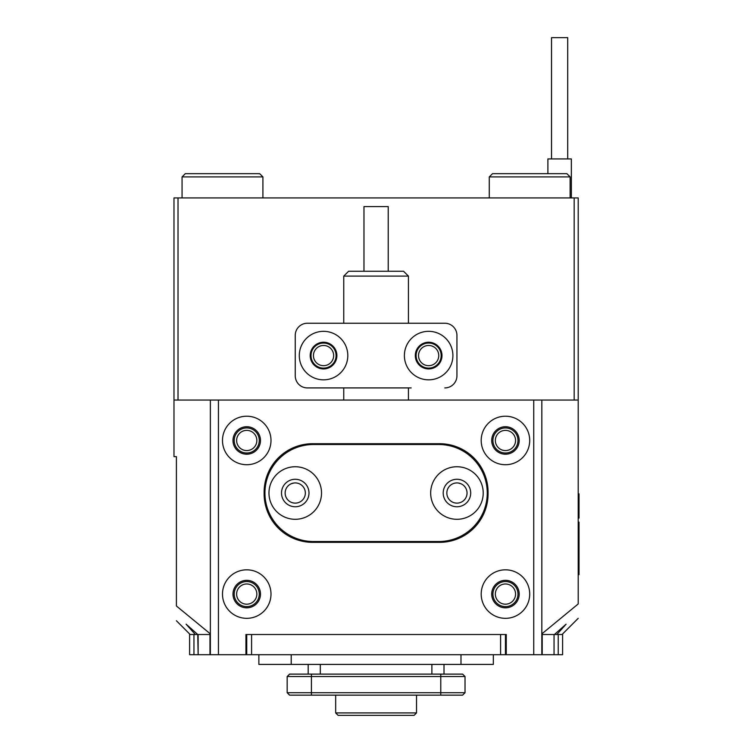 <?xml version="1.0" encoding="UTF-8"?>
<svg xmlns="http://www.w3.org/2000/svg" width="753" height="753" viewBox="0 0 753 753"><rect width="100%" height="100%" fill="white"/><g stroke="black" fill="none" stroke-linecap="round" stroke-linejoin="round"><path stroke-width="1.13" d="M416.117 355.576A12.528 12.528 0 0 1 428.645 343.048A12.528 12.528 0 0 1 441.173 355.576A12.528 12.528 0 0 1 428.645 368.113A12.528 12.528 0 0 1 416.117 355.576M438.754 355.576A10.109 10.109 0 0 0 428.645 345.476A10.109 10.109 0 0 0 418.536 355.576A10.109 10.109 0 0 0 428.645 365.685A10.109 10.109 0 0 0 438.754 355.576M311.017 355.576A12.528 12.528 0 0 1 323.545 343.048A12.528 12.528 0 0 1 336.073 355.576A12.528 12.528 0 0 1 323.545 368.113A12.528 12.528 0 0 1 311.017 355.576M333.654 355.576A10.109 10.109 0 0 0 323.545 345.476A10.109 10.109 0 0 0 313.436 355.576A10.109 10.109 0 0 0 323.545 365.685A10.109 10.109 0 0 0 333.654 355.576M492.923 594.079A12.528 12.528 0 0 1 505.451 581.551A12.528 12.528 0 0 1 517.979 594.079A12.528 12.528 0 0 1 505.451 606.607A12.528 12.528 0 0 1 492.923 594.079M515.56 594.079A10.109 10.109 0 0 0 505.451 583.97A10.109 10.109 0 0 0 495.342 594.079A10.109 10.109 0 0 0 505.451 604.188A10.109 10.109 0 0 0 515.56 594.079M492.923 440.467A12.528 12.528 0 0 1 505.451 427.939A12.528 12.528 0 0 1 517.979 440.467A12.528 12.528 0 0 1 505.451 453.005A12.528 12.528 0 0 1 492.923 440.467M515.56 440.467A10.109 10.109 0 0 0 505.451 430.368A10.109 10.109 0 0 0 495.342 440.467A10.109 10.109 0 0 0 505.451 450.576A10.109 10.109 0 0 0 515.56 440.467M234.211 440.467A12.528 12.528 0 0 1 246.739 427.939A12.528 12.528 0 0 1 259.267 440.467A12.528 12.528 0 0 1 246.739 453.005A12.528 12.528 0 0 1 234.211 440.467M256.848 440.467A10.109 10.109 0 0 0 246.739 430.368A10.109 10.109 0 0 0 236.63 440.467A10.109 10.109 0 0 0 246.739 450.576A10.109 10.109 0 0 0 256.848 440.467M234.211 594.079A12.528 12.528 0 0 1 246.739 581.551A12.528 12.528 0 0 1 259.267 594.079A12.528 12.528 0 0 1 246.739 606.607A12.528 12.528 0 0 1 234.211 594.079M256.848 594.079A10.109 10.109 0 0 0 246.739 583.97A10.109 10.109 0 0 0 236.63 594.079A10.109 10.109 0 0 0 246.739 604.188A10.109 10.109 0 0 0 256.848 594.079M554.434 634.506L558.237 634.506L556.844 634.506L566.087 624.181L554.434 634.506L542.216 634.506L542.216 654.715L189.605 654.715L189.605 634.506L197.766 634.506L186.104 624.181L195.347 634.506L193.954 634.506L193.954 654.715M210.36 654.715L210.36 400.05L173.981 400.05L173.981 456.638L176.4 456.638L176.4 605.986C176.4 625.677 176.4 625.677 176.4 605.986L210.36 633.885M197.766 634.506L198.143 654.715L198.133 634.506L210.36 634.506M574.172 400.05L574.172 197.926L578.21 197.926L578.21 400.05L541.831 400.05L541.831 654.715M541.831 633.885L578.21 603.953C578.21 623.117 578.21 623.117 578.21 603.953L578.21 400.05M245.93 654.715L245.93 634.506L506.261 634.506L505.451 634.506L506.261 634.506L506.261 654.715M173.981 400.05L173.981 197.926L178.019 197.926L178.019 400.05M574.172 197.926L178.019 197.926M461.175 483.84L458.332 483.012M293.858 483.012L291.016 483.84M404.389 355.576A24.256 24.256 0 0 0 428.645 379.832A24.256 24.256 0 0 0 452.901 355.576A24.256 24.256 0 0 0 428.645 331.329A24.256 24.256 0 0 0 404.389 355.576M415.308 355.576A13.338 13.338 0 0 0 428.645 368.923A13.338 13.338 0 0 0 441.983 355.576A13.338 13.338 0 0 0 428.645 342.239A13.338 13.338 0 0 0 415.308 355.576M299.289 355.576A24.256 24.256 0 0 0 323.545 379.832A24.256 24.256 0 0 0 347.801 355.576A24.256 24.256 0 0 0 323.545 331.329A24.256 24.256 0 0 0 299.289 355.576M310.208 355.576A13.338 13.338 0 0 0 323.545 368.923A13.338 13.338 0 0 0 336.883 355.576A13.338 13.338 0 0 0 323.545 342.239A13.338 13.338 0 0 0 310.208 355.576M456.939 335.367L456.939 375.794L456.939 335.367A12.123 12.123 0 0 0 444.816 323.244L307.375 323.244A12.123 12.123 0 0 0 295.251 335.367L295.251 375.794A12.123 12.123 0 0 0 307.375 387.917L411.147 387.917M411.147 323.244L444.816 323.244M444.816 387.917A12.123 12.123 0 0 0 456.939 375.794M348.611 271.259L403.58 271.259L408.437 276.106L343.754 276.106L348.611 271.259M363.972 271.259L363.972 206.576L388.219 206.576L388.219 271.259M578.21 493.827L579.019 493.827L579.019 518.083L578.21 518.083M578.21 522.121L579.019 522.121L579.019 574.68L578.21 574.68M551.535 158.921L551.535 37.65L567.706 37.65L567.706 158.921M571.339 197.926L571.339 158.921L547.892 158.921L547.892 173.67M558.237 654.715L558.237 634.506L562.595 634.506L562.595 654.715L542.216 654.715M500.604 654.715L500.604 634.506L251.587 634.506L251.587 654.715M554.048 634.506L554.048 654.715L554.057 634.506M505.451 634.506L505.451 654.715M246.739 654.715L246.739 634.506M467.048 493.017A10.109 10.109 0 0 0 456.939 482.918A10.109 10.109 0 0 0 446.84 493.017A10.109 10.109 0 0 0 456.939 503.126A10.109 10.109 0 0 0 467.048 493.017M305.351 493.017A10.109 10.109 0 0 0 295.251 482.918A10.109 10.109 0 0 0 285.142 493.017A10.109 10.109 0 0 0 295.251 503.126A10.109 10.109 0 0 0 305.351 493.017M270.995 594.079A24.256 24.256 0 0 0 246.739 569.823A24.256 24.256 0 0 0 222.483 594.079A24.256 24.256 0 0 0 246.739 618.335A24.256 24.256 0 0 0 270.995 594.079M260.482 594.079A13.742 13.742 0 0 0 246.739 580.337A13.742 13.742 0 0 0 232.997 594.079A13.742 13.742 0 0 0 246.739 607.822A13.742 13.742 0 0 0 260.482 594.079M270.995 440.467A24.256 24.256 0 0 0 246.739 416.211A24.256 24.256 0 0 0 222.483 440.467A24.256 24.256 0 0 0 246.739 464.723A24.256 24.256 0 0 0 270.995 440.467M260.482 440.467A13.742 13.742 0 0 0 246.739 426.725A13.742 13.742 0 0 0 232.997 440.467A13.742 13.742 0 0 0 246.739 454.21A13.742 13.742 0 0 0 260.482 440.467M529.707 594.079A24.256 24.256 0 0 0 505.451 569.823A24.256 24.256 0 0 0 481.195 594.079A24.256 24.256 0 0 0 505.451 618.335A24.256 24.256 0 0 0 529.707 594.079M519.194 594.079A13.742 13.742 0 0 0 505.451 580.337A13.742 13.742 0 0 0 491.709 594.079A13.742 13.742 0 0 0 505.451 607.822A13.742 13.742 0 0 0 519.194 594.079M529.707 440.467A24.256 24.256 0 0 0 505.451 416.211A24.256 24.256 0 0 0 481.195 440.467A24.256 24.256 0 0 0 505.451 464.723A24.256 24.256 0 0 0 529.707 440.467M519.194 440.467A13.742 13.742 0 0 0 505.451 426.725A13.742 13.742 0 0 0 491.709 440.467A13.742 13.742 0 0 0 505.451 454.21A13.742 13.742 0 0 0 519.194 440.467M264.124 492.208L264.124 493.827A48.512 48.512 0 0 0 312.627 542.339L439.564 542.339A48.512 48.512 0 0 0 488.066 493.827L488.066 492.208A48.512 48.512 0 0 0 439.564 443.705L312.627 443.705A48.512 48.512 0 0 0 264.124 492.208M210.36 400.05L541.831 400.05M287.166 676.542L289.585 674.114L462.606 674.114L465.025 676.542L465.025 692.713L465.025 676.542L287.166 676.542L287.166 692.713L465.025 692.713L462.606 695.141L289.585 695.141L287.166 692.713M444.006 664.419L444.006 674.114M308.184 664.419L308.184 674.114M462.606 695.141L465.025 692.713L465.025 676.542L462.606 674.114M493.328 654.715L493.328 664.419L258.872 664.419L258.872 654.715M321.522 493.017A26.28 26.28 0 0 0 295.251 466.747A26.28 26.28 0 0 0 268.972 493.017A26.28 26.28 0 0 0 295.251 519.297A26.28 26.28 0 0 0 321.522 493.017M308.994 493.017A13.742 13.742 0 0 0 295.251 479.275A13.742 13.742 0 0 0 281.509 493.017A13.742 13.742 0 0 0 295.251 506.76A13.742 13.742 0 0 0 308.994 493.017M483.219 493.017A26.28 26.28 0 0 0 456.939 466.747A26.28 26.28 0 0 0 430.669 493.017A26.28 26.28 0 0 0 456.939 519.297A26.28 26.28 0 0 0 483.219 493.017M470.691 493.017A13.742 13.742 0 0 0 456.939 479.275A13.742 13.742 0 0 0 443.197 493.017A13.742 13.742 0 0 0 456.939 506.76A13.742 13.742 0 0 0 470.691 493.017M487.257 493.017A48.512 48.512 0 0 0 438.754 444.515L313.436 444.515A48.512 48.512 0 0 0 264.934 493.017A48.512 48.512 0 0 0 313.436 541.529L438.754 541.529A48.512 48.512 0 0 0 487.257 493.017M414.094 715.35L338.097 715.35L335.669 712.922L416.522 712.922L414.094 715.35L416.522 712.922L416.522 695.141L416.522 712.922L414.094 715.35L416.522 712.922M182.066 176.908L185.294 173.67L259.672 173.67L262.91 176.908L182.066 176.908L182.066 197.926M489.281 176.908L492.518 173.67L566.896 173.67L570.125 176.908L489.281 176.908L489.281 197.926M579.019 505.96L578.21 505.96M579.019 562.547L578.21 562.547M209.983 654.715L209.983 634.506M533.745 654.715L533.745 400.05M218.445 400.05L218.445 654.715M431.883 664.419L431.883 674.114M320.307 664.419L320.307 674.114M440.778 695.141L440.778 674.114M311.422 695.141L311.422 674.114M291.204 654.715L291.204 664.419M460.987 654.715L460.987 664.419M190.151 634.506L176.4 620.754M562.049 634.506L578.21 618.335M343.754 400.05L343.754 387.917M343.754 323.244L343.754 276.106M408.437 400.05L408.437 387.917M408.437 323.244L408.437 276.106M335.669 695.141L335.669 712.922L338.097 715.35L335.669 712.922L335.669 695.141M262.91 197.926L262.91 176.908M570.125 197.926L570.125 176.908"/></g></svg>
